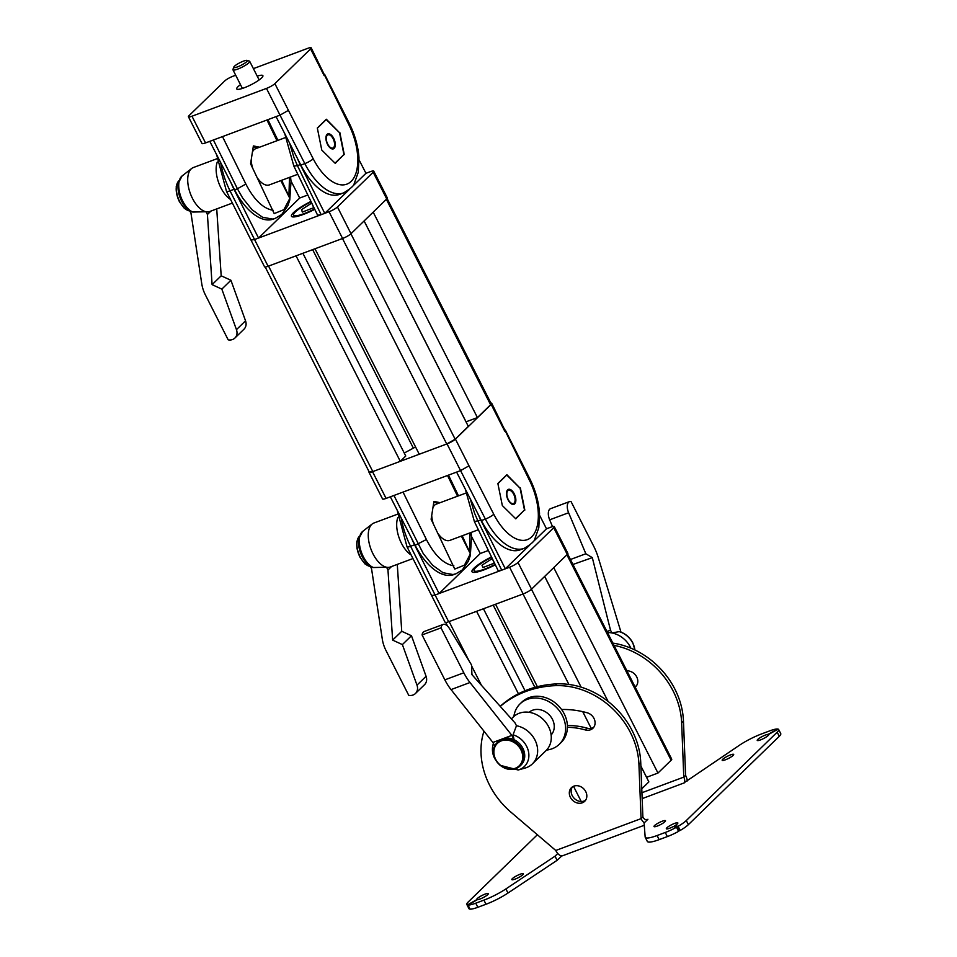 <?xml version="1.0" encoding="UTF-8"?>
<svg xmlns="http://www.w3.org/2000/svg" width="957" height="957" viewBox="0 0 957 957"><rect width="100%" height="100%" fill="white"/><g stroke="black" fill="none" stroke-linecap="round" stroke-linejoin="round"><path stroke-width="1.44" d="M285.198 137.664L255.806 148.622A19.355 9.809 69.5 0 0 252.409 152.067M251.177 159.903A19.355 9.809 69.5 0 0 252.648 168.037M257.732 178.445A19.355 9.809 69.5 0 0 269.336 184.904L297.794 174.282M465.748 493.142L436.356 504.1A19.355 9.809 69.5 0 0 432.959 507.545M431.727 515.38A19.355 9.809 69.5 0 0 433.198 523.503M438.282 533.922A19.355 9.809 69.5 0 0 449.886 540.382L478.344 529.759M257.218 76.165A14.666 2.751 153.1 0 1 262.888 75.663A14.666 2.751 153.1 0 1 261.656 77.876A14.666 2.751 153.1 0 1 247.504 86.441A14.666 2.751 153.1 0 1 236.726 88.929A14.666 2.751 153.1 0 1 237.958 86.716A14.666 2.751 153.1 0 1 240.482 84.659M314.781 209.344A23.47 4.402 153.1 0 1 291.454 216.246A23.47 4.402 153.1 0 1 293.428 212.705A23.47 4.402 153.1 0 1 310.941 201.425M311.133 201.819A21.114 3.96 -26.9 0 0 295.318 211.999A21.114 3.96 -26.9 0 0 293.548 215.181A21.114 3.96 -26.9 0 0 314.59 208.949M247.05 60.387L249.394 61.116A9.391 1.758 153.1 0 1 249.693 61.332A9.391 1.758 153.1 0 1 248.904 62.755A9.391 1.758 153.1 0 1 239.848 68.222A9.391 1.758 153.1 0 1 232.958 69.825A9.391 1.758 153.1 0 1 232.958 69.442L233.759 67.134A7.584 1.424 -26.9 0 0 238.7 66.416A7.584 1.424 -26.9 0 0 246.655 61.715A7.584 1.424 -26.9 0 0 247.05 60.387A7.584 1.424 -26.9 0 0 241.068 62.157A7.584 1.424 -26.9 0 0 234.393 66.284A7.584 1.424 -26.9 0 0 233.759 67.134M330.392 135.38A7.034 3.565 69.5 0 0 327.294 135.284A7.034 3.565 69.5 0 0 327.701 144.1A7.034 3.565 69.5 0 0 333.55 147.617A7.034 3.565 69.5 0 0 334.376 146.05A7.034 3.565 69.5 0 0 330.392 135.38L329.639 134.853A7.979 4.043 69.5 0 0 327.378 134.136M335.225 145.931A7.979 4.043 69.5 0 0 333.132 137.341A7.979 4.043 69.5 0 0 327.82 133.896A7.979 4.043 69.5 0 0 326.002 136.827A7.979 4.043 69.5 0 0 328.095 145.404A7.979 4.043 69.5 0 0 333.407 148.849A7.979 4.043 69.5 0 0 335.225 145.931M332.904 148.969A7.979 4.043 69.5 0 0 333.215 148.718A7.979 4.043 69.5 0 0 334.149 146.947L334.376 146.05M510.942 490.857A7.034 3.565 69.5 0 0 507.844 490.762A7.034 3.565 69.5 0 0 508.251 499.578A7.034 3.565 69.5 0 0 514.1 503.095A7.034 3.565 69.5 0 0 514.926 501.528A7.034 3.565 69.5 0 0 510.942 490.857L510.189 490.331A7.979 4.043 69.5 0 0 507.928 489.613M515.775 501.408A7.979 4.043 69.5 0 0 513.682 492.819A7.979 4.043 69.5 0 0 508.37 489.374A7.979 4.043 69.5 0 0 506.552 492.305A7.979 4.043 69.5 0 0 508.646 500.882A7.979 4.043 69.5 0 0 513.957 504.327A7.979 4.043 69.5 0 0 515.775 501.408M495.331 564.821A23.47 4.402 153.1 0 1 472.004 571.724A23.47 4.402 153.1 0 1 473.978 568.183A23.47 4.402 153.1 0 1 491.491 556.902M513.454 504.447A7.979 4.043 69.5 0 0 513.765 504.195A7.979 4.043 69.5 0 0 514.699 502.425L514.926 501.528M216.916 158.754L193.338 167.547A23.47 11.891 69.5 0 0 191.687 168.48A23.47 11.891 69.5 0 0 192.453 198.374A23.47 11.891 69.5 0 0 206.03 211.76L207.418 214.512L210.971 211.066M230.589 199.511A23.47 11.891 -110.5 0 1 220.876 187.763A23.47 11.891 -110.5 0 1 217.287 161.996M192.907 212.047L191.675 211.796C187.632 209.954 184.294 206.413 181.639 201.185C178.612 195.025 177.464 189.091 178.193 183.385L182.081 175.968A19.762 10.013 69.5 0 0 182.727 201.137A19.762 10.013 69.5 0 0 192.907 212.047L206.03 211.76A23.47 11.891 69.5 0 0 209.739 211.521L232.384 203.075M491.683 557.297A21.114 3.96 -26.9 0 0 475.868 567.465A21.114 3.96 -26.9 0 0 474.098 570.659A21.114 3.96 -26.9 0 0 495.14 564.427M207.418 214.512L212.095 284.636L221.833 289.11L236.451 329.651A9.391 7.895 45.8 0 1 234.896 338.036A9.391 7.895 45.8 0 1 232.527 339.532A9.391 7.895 45.8 0 1 228.185 339.843L205.396 294.935A35.194 29.619 45.8 0 1 201.76 283.75L190.993 213.244L189.773 210.815M513.897 716.434A28.16 23.698 45.8 0 1 520.022 703.897A28.16 23.698 45.8 0 1 562.393 715.609A28.16 23.698 45.8 0 1 559.283 744.283A28.16 23.698 45.8 0 1 546.579 750.049M520.022 703.897L521.84 702.139A28.16 23.698 45.8 0 1 561.568 709.508A28.16 23.698 45.8 0 1 564.211 713.838A28.16 23.698 45.8 0 1 567.429 727.308A28.16 23.698 45.8 0 1 561.101 742.512L559.283 744.283M634.874 686.528A9.618 8.099 -134.2 0 0 635.041 686.48A9.618 8.099 -134.2 0 0 636.477 685.738M567.429 727.308A72.505 61.021 -134.2 0 1 585.265 729.916A9.618 8.099 -134.2 0 0 590.505 729.772A9.618 8.099 -134.2 0 0 592.933 728.241A9.618 8.099 -134.2 0 0 594.476 719.544A9.618 8.099 -134.2 0 0 587.179 712.774A91.752 77.206 -134.2 0 0 561.568 709.508M585.265 729.916L587.084 728.145A9.618 8.099 -134.2 0 0 592.323 728.002A9.618 8.099 -134.2 0 0 593.759 727.272M397.466 514.232L373.888 523.024A23.47 11.891 69.5 0 0 372.237 523.957A23.47 11.891 69.5 0 0 373.003 553.852A23.47 11.891 69.5 0 0 386.58 567.238L387.968 569.989L391.521 566.544M411.139 554.988A23.47 11.891 -110.5 0 1 401.426 543.241A23.47 11.891 -110.5 0 1 397.837 517.474M556.854 683.896A117.567 98.93 -134.2 0 0 527.642 689.722A117.567 98.93 -134.2 0 0 502.76 704.089L500.942 705.847A117.567 98.93 45.8 0 1 525.824 691.492A117.567 98.93 45.8 0 1 555.036 685.667L556.854 683.896A75.089 63.186 45.8 0 1 640.747 762.597L642.877 816.883A4.689 2.381 -110.5 0 0 646.334 819.515A4.689 2.381 -110.5 0 0 646.394 819.479L646.753 820.388M570.396 797.337A9.498 8.003 45.8 0 1 571.449 787.659A9.498 8.003 45.8 0 1 585.744 791.606A9.498 8.003 45.8 0 1 584.703 801.296A9.498 8.003 45.8 0 1 570.396 797.337M585.517 800.315A9.498 8.003 45.8 0 1 572.214 795.578A9.498 8.003 45.8 0 1 572.442 786.869M529.077 712.307A15.838 13.326 45.8 0 1 552.44 719.317A15.838 13.326 45.8 0 1 551.136 734.988M373.445 567.525L372.225 567.274C368.182 565.431 364.844 561.891 362.189 556.651C359.162 550.502 358.014 544.569 358.743 538.863L362.631 531.446A19.762 10.013 69.5 0 0 363.277 556.615A19.762 10.013 69.5 0 0 373.445 567.525L386.58 567.238A23.47 11.891 69.5 0 0 390.289 566.999L412.934 558.553M647.913 819.252L644.109 822.96L645.15 836.968A23.47 4.402 -26.9 0 0 645.245 837.303A23.47 4.402 -26.9 0 0 657.076 835.533L665.271 832.47A17.597 3.302 -26.9 0 0 676.479 827.243L673.273 826.585A6.448 1.208 153.1 0 1 666.335 828.762A6.448 1.208 153.1 0 1 670.893 825.101A6.448 1.208 153.1 0 1 677.843 822.924A6.448 1.208 153.1 0 1 674.697 825.783L678.13 826.31A17.597 3.302 -26.9 0 0 686.301 820.544L777.192 732.177A17.597 3.302 -26.9 0 0 778.675 729.521A17.597 3.302 -26.9 0 0 778.125 729.102L768.627 734.45A6.448 1.208 153.1 0 1 768.734 734.557A6.448 1.208 153.1 0 1 763.853 738.397A6.448 1.208 153.1 0 1 757.322 740.503A6.448 1.208 153.1 0 1 757.226 740.395A6.448 1.208 153.1 0 1 761.377 736.962A6.448 1.208 153.1 0 1 768.136 734.366L777.586 729.019A17.597 3.302 -26.9 0 0 769.799 730.849L761.605 733.911A23.47 4.402 -26.9 0 0 739.629 745.12L684.351 782.587A4.689 2.381 69.5 0 0 683.777 777.12L681.647 722.834A75.089 63.186 -134.2 0 0 612.755 645.138M537.367 834.755L468.332 901.865A17.597 3.302 -26.9 0 0 466.849 904.521A17.597 3.302 -26.9 0 0 467.411 904.939L476.897 899.592A6.448 1.208 153.1 0 1 476.789 899.484A6.448 1.208 153.1 0 1 481.682 895.644A6.448 1.208 153.1 0 1 488.202 893.539A6.448 1.208 153.1 0 1 488.297 893.647A6.448 1.208 153.1 0 1 484.158 897.08A6.448 1.208 153.1 0 1 477.387 899.676L467.985 905.035A17.597 3.302 -26.9 0 0 475.725 903.193L483.919 900.13A23.47 4.402 -26.9 0 0 505.894 888.933L555.024 856.192L557.775 853.512M730.43 754.929A6.448 1.208 153.1 0 1 733.684 754.451A6.448 1.208 153.1 0 1 731.232 756.867A6.448 1.208 153.1 0 1 725.43 759.798A6.448 1.208 153.1 0 1 722.176 760.289A6.448 1.208 153.1 0 1 724.616 757.86A6.448 1.208 153.1 0 1 730.43 754.929M662.256 821.214A6.448 1.208 153.1 0 1 665.51 820.723A6.448 1.208 153.1 0 1 663.057 823.14A6.448 1.208 153.1 0 1 657.256 826.07A6.448 1.208 153.1 0 1 654.002 826.561A6.448 1.208 153.1 0 1 656.442 824.133A6.448 1.208 153.1 0 1 662.256 821.214M520.106 874.243A6.448 1.208 153.1 0 1 523.359 873.753A6.448 1.208 153.1 0 1 520.907 876.181A6.448 1.208 153.1 0 1 515.105 879.112A6.448 1.208 153.1 0 1 511.839 879.603A6.448 1.208 153.1 0 1 514.292 877.174A6.448 1.208 153.1 0 1 520.106 874.243M627.302 671.611L627.816 671.108A23.47 19.75 -134.2 0 0 628.151 670.773M630.878 648.164A23.47 19.75 -134.2 0 0 630.412 647.219A23.47 19.75 -134.2 0 0 611.906 632.948L610.506 630.196L606.965 631.512M513.072 734.809L516.469 725.729A23.47 19.75 45.8 0 1 534.975 740A23.47 19.75 45.8 0 1 532.379 763.889A23.47 19.75 45.8 0 1 524.974 768.1L518.204 769.99A19.762 16.628 45.8 0 0 526.625 746.316A19.762 16.628 45.8 0 0 513.072 734.809L514.065 739.725A16.365 13.769 -134.2 0 1 522.869 748.326A16.365 13.769 -134.2 0 1 521.063 764.99L519.974 766.043A16.365 13.769 -134.2 0 0 521.78 749.379A16.365 13.769 -134.2 0 0 501.289 739.976A16.365 13.769 -134.2 0 0 497.162 742.584A16.365 13.769 -134.2 0 0 495.343 759.248M532.379 763.889L546.004 750.635A23.47 19.75 -134.2 0 0 548.612 726.746A23.47 19.75 -134.2 0 0 513.299 716.984L511.385 718.851M387.968 569.989L392.645 640.113L402.383 644.587L416.989 685.128A9.391 7.895 45.8 0 1 415.446 693.514A9.391 7.895 45.8 0 1 413.077 695.009A9.391 7.895 45.8 0 1 408.735 695.32L385.946 650.413A35.194 29.619 45.8 0 1 382.31 639.228L371.543 568.709L370.323 566.293M634.898 649.97A19.762 16.628 -134.2 0 0 632.78 643.128A19.762 16.628 -134.2 0 0 619.227 631.62L611.906 632.948A23.47 19.75 -134.2 0 0 607.492 632.553M619.227 631.62L620.244 631.955M610.506 630.196L592.311 557.644L585.84 553.756L568.625 512.749A9.391 4.761 -110.5 0 1 568.637 502.174A9.391 4.761 -110.5 0 1 569.523 501.6A9.391 4.761 -110.5 0 1 571.006 501.504L593.795 546.423A35.194 17.836 -110.5 0 1 598.316 557.764L620.985 632.122M552.524 526.637L549.665 519.818A9.391 4.761 -110.5 0 1 549.677 509.244A9.391 4.761 -110.5 0 1 550.574 508.669L569.523 501.6M495.415 759.368A16.365 13.769 -134.2 0 0 515.835 768.65A16.365 13.769 -134.2 0 0 519.974 766.043C510.799 772.072 502.569 769.835 495.283 759.356C492.317 752.8 492.939 747.214 497.162 742.584L498.25 741.519A16.365 13.769 45.8 0 1 502.377 738.924A16.365 13.769 45.8 0 1 514.065 739.725L511.863 735.383L492.903 742.453L494.709 746.005M516.469 725.729L515.069 722.978L471.945 674.661L471.502 664.912L449.479 628.582A9.391 4.761 69.5 0 0 443.175 624.431L424.214 631.5A9.391 4.761 69.5 0 0 423.329 632.075A9.391 4.761 69.5 0 0 422.073 634.934L441.021 627.864L463.81 672.783A35.194 17.836 69.5 0 0 469.983 682.52L511.863 735.383M443.175 624.431A9.391 4.761 69.5 0 0 442.29 625.005A9.391 4.761 69.5 0 0 441.021 627.864M422.073 634.934L444.861 679.853A35.194 17.836 69.5 0 0 451.034 689.602L492.903 742.453M585.84 553.756L570.432 559.51M592.311 557.644L572.956 564.474M573.626 565.79L573.351 564.714M402.383 644.587L411.474 635.747L426.08 676.3A9.391 7.895 45.8 0 1 424.537 684.686L415.446 693.514M392.645 640.113L401.737 631.285L411.474 635.747M470.043 909.078L470.078 909.15A17.597 3.302 -26.9 0 0 477.818 907.296L486 904.245L483.919 900.13M466.849 904.521L468.942 908.636A17.597 3.302 -26.9 0 0 469.492 909.042L469.923 908.935M678.848 830.64L680.224 830.425A17.597 3.302 -26.9 0 0 688.382 824.647L779.285 736.292A17.597 3.302 -26.9 0 0 780.756 733.624L778.675 729.521M645.245 837.303L647.327 841.418A23.47 4.402 153.1 0 0 659.158 839.636L667.352 836.585A17.597 3.302 -26.9 0 0 678.573 831.358L676.934 826.908M486 904.245A23.47 4.402 153.1 0 0 507.976 893.037L557.106 860.307L561.831 855.881M557.106 860.307L555.024 856.192M397.275 564.391L401.737 631.285M644.228 822.829A9.391 4.761 -110.5 0 1 641.058 818.642L642.877 816.883M562.812 855.678A9.391 4.761 -110.5 0 1 562.68 855.725A9.391 4.761 -110.5 0 1 555.766 850.474L510.894 812.134A75.089 63.186 -134.2 0 1 483.967 731.172M687.353 780.912A9.391 4.761 69.5 0 0 685.595 775.349L683.777 777.12L641.92 792.731M642.159 798.628L684.47 782.79M555.036 685.667A75.089 63.186 -134.2 0 1 638.929 764.356L641.058 818.642L555.766 850.474M500.942 705.847A75.089 63.186 -134.2 0 0 500.284 706.41M500.212 706.338A75.089 63.186 45.8 0 1 502.76 704.089M685.595 775.349L683.465 721.064A75.089 63.186 45.8 0 0 612.839 643.092M587.084 728.145A72.505 61.021 -134.2 0 0 567.405 725.55M635.185 687.126A9.618 8.099 -134.2 0 0 635.651 686.707A9.618 8.099 -134.2 0 0 637.195 678.023A9.618 8.099 -134.2 0 0 629.897 671.252A91.752 77.206 -134.2 0 0 626.703 670.414M492.317 558.613L494.279 563.206M492.006 558.732L481.981 565.192L483.153 567.477M481.981 565.192L482.914 567.561L494.482 563.075M221.833 289.11L230.924 280.269L245.53 320.81A9.391 7.895 45.8 0 1 243.987 329.196L234.896 338.036M212.095 284.636L221.187 275.807L230.924 280.269M640.879 766.138L648.87 781.893L641.776 788.795M567.657 554.031L671.73 759.176A7.034 1.316 153.1 0 1 671.144 760.241L657.961 773.053L646.585 777.299L640.879 766.043M216.725 208.913L221.187 275.807M544.641 576.449L608.042 701.397M495.547 604.238L537.379 686.707M573.506 786.295L581.234 801.511M483.441 608.76L525.034 690.751M476.598 611.32L518.431 693.777M553.732 567.609L657.961 773.053M544.677 576.413L608.114 701.457M431.547 595.553L435.1 595.015L410.577 546.28A7.034 1.28 153.3 0 1 407.036 546.83L445.101 622.277A7.034 1.316 -26.9 0 0 448.654 621.739L523.144 593.95A7.034 1.316 -26.9 0 0 531.554 589.177L567.274 554.45A7.034 1.316 -26.9 0 0 567.872 553.385L554.318 526.661A7.034 1.316 -26.9 0 0 550.765 527.199L546.495 528.79L539.64 515.38M470.138 498.585L474.54 513.155L477.986 521.134L501.719 570.157L498.166 570.683L474.397 521.589L480.797 520.082L505.32 568.817L509.591 567.226A7.034 1.316 -26.9 0 0 518 562.453L553.72 527.726A7.034 1.316 -26.9 0 0 554.318 526.661M411.582 538.324A52.802 26.748 69.5 0 0 414.56 544.796L439.084 593.531L505.32 568.817L529.652 545.167M488.381 550.466L480.258 553.505L471.538 536.47M477.83 513.61A52.802 26.748 69.5 0 0 480.797 520.082M532.092 542.786L546.495 528.79M448.654 621.739L435.1 595.015L439.084 593.531L480.258 553.505M497.903 483.656L506.755 475.043L520.082 488.178L524.484 509.985L515.596 518.634M440.148 502.688L433.928 501.396L431.117 519.256L454.754 569.056L464.432 565.156L470.389 553.864L461.37 536.099M438.689 503.238L433.796 502.258M462.243 535.764L470.389 553.864M455.999 573.781L452.996 574.535L443.091 572.741L432.66 565.276L423.269 553.625L393.949 495.475L460.568 470.617L485.366 519.077A52.802 26.748 69.5 0 0 524.125 548.373C531.039 544.234 534.592 541.148 534.76 539.09L538.803 527.809L539.533 513.335C538.671 501.624 535.43 490.092 529.807 478.763A7.034 1.28 153.3 0 1 529.209 479.804L491.742 403.328A7.034 1.316 153.1 0 1 491.156 404.392L455.424 439.119A7.034 1.316 153.1 0 1 447.015 443.892L372.524 471.681A7.034 1.316 153.1 0 1 368.971 472.22A7.034 1.316 153.1 0 1 369.079 471.729M311.767 203.135L313.729 207.729M311.456 203.255L301.443 209.715L302.603 211.999M301.443 209.715L302.364 212.083L313.932 207.597M455.915 573.817L453.905 574.571A52.802 26.748 -110.5 0 1 415.147 545.275L426.403 539.521L403.041 492.077M524.125 548.373L520.141 549.856A52.802 26.748 -110.5 0 1 481.383 520.56L456.597 472.1M372.524 471.681L386.09 498.406L390.348 496.815L415.147 545.275M520.034 488.13L506.899 474.72L497.867 483.488L502.329 505.559L515.811 518.85L524.137 510.332M524.831 510.069L520.381 488.01M455.424 439.119L468.978 465.82L460.568 470.617L447.015 443.892M386.09 498.406A7.034 1.316 153.1 0 1 382.537 498.944L368.971 472.22M317.353 128.178L326.205 119.565L339.532 132.7L343.934 154.508L335.046 163.157M490.905 403.124A7.034 1.316 153.1 0 1 491.742 403.328M364.103 220.971L468.332 426.403L455.149 439.215L446.74 443.988L419.25 454.24L314.997 248.772M415.553 446.955L404.237 453.032M302.89 253.282L405.756 456.01L400.301 461.322L372.811 471.574L369.27 472.1L265.209 267.003M387.107 198.554L491.192 403.687A7.034 1.316 153.1 0 1 490.594 404.751L477.423 417.575L373.182 212.131M364.127 220.935L466.047 421.81L477.423 417.575M297.28 158.132A52.802 26.748 69.5 0 0 300.259 164.604L324.77 213.339L329.041 211.748A7.034 1.316 -26.9 0 0 337.45 206.975L373.17 172.248A7.034 1.316 -26.9 0 0 373.768 171.183L387.322 197.908A7.034 1.316 -26.9 0 1 386.724 198.96L351.004 233.699A7.034 1.316 -26.9 0 1 342.594 238.472L268.104 266.261A7.034 1.316 -26.9 0 1 264.551 266.8L251.009 240.087L254.55 239.537L230.027 190.814A52.802 26.748 -110.5 0 1 220.684 162.618M231.032 182.847A52.802 26.748 69.5 0 0 234.01 189.319L258.534 238.054L299.708 198.027L290.988 180.993M400.301 461.322L296.048 255.842M339.484 132.652L326.349 119.242L317.317 128.011L321.779 150.082L335.261 163.372L343.587 154.855M344.281 154.591L339.831 132.533M259.598 147.211L253.378 145.919L250.578 163.791L274.204 213.59L283.882 209.679L289.839 198.386L280.82 180.622M258.139 147.761L253.246 146.78M253.39 68.629L307.64 48.388A7.034 1.316 153.1 0 1 311.192 47.85A7.034 1.316 153.1 0 1 310.594 48.915L274.874 83.642A7.034 1.316 153.1 0 1 266.465 88.415L191.974 116.216A7.034 1.316 153.1 0 1 188.421 116.742A7.034 1.316 153.1 0 1 189.019 115.677L224.739 80.95A7.034 1.316 153.1 0 1 233.149 76.177L235.697 75.232M275.365 218.34L273.355 219.093A52.802 26.748 -110.5 0 1 234.597 189.809L237.408 188.756L213.399 139.997L280.018 115.139L304.816 163.611A7.034 1.352 -27.1 0 0 313.214 158.79A45.757 23.183 69.5 0 0 351.135 181.387A45.757 23.183 69.5 0 0 348.659 124.326L311.192 47.85M191.974 116.216L205.54 142.928L209.798 141.337L234.597 189.809M275.449 218.316L272.446 219.057L262.541 217.263L252.11 209.798L242.731 198.147L237.408 188.756L245.853 184.055L222.491 136.6M307.831 194.989L299.708 198.027M268.104 266.261L254.55 239.537L321.169 214.679L317.616 215.217L293.847 166.111L297.436 165.657L321.169 214.679L324.77 213.339L349.102 189.689M281.693 180.299L289.839 198.386M205.54 142.928A7.034 1.316 153.1 0 1 201.987 143.466L188.421 116.742M274.874 83.642L288.428 110.342L280.018 115.139L266.465 88.415M289.588 143.107L293.99 157.69L297.436 165.657L300.259 164.604M373.768 171.183A7.034 1.316 -26.9 0 0 370.215 171.71L365.945 173.301L359.09 159.903M351.554 187.309L365.945 173.301M300.833 165.094L304.816 163.611A52.802 26.748 69.5 0 0 343.575 192.895L339.591 194.379A52.802 26.748 -110.5 0 1 300.833 165.094L276.047 116.622M189.821 210.923A16.365 8.29 -110.5 0 1 179.653 201.496A16.365 8.29 -110.5 0 1 178.72 181.005A16.365 8.29 -110.5 0 1 178.768 180.957M370.371 566.4A16.365 8.29 -110.5 0 1 360.203 556.974A16.365 8.29 -110.5 0 1 359.27 536.482A16.365 8.29 -110.5 0 1 359.318 536.434M497.377 762.585L494.661 758.446C492.305 753.697 491.814 748.96 493.166 744.235A19.762 16.628 45.8 0 1 493.429 743.481M520.943 749.857A15.659 13.183 -134.2 0 0 501.336 740.862A15.659 13.183 -134.2 0 0 495.642 759.296A15.659 13.183 -134.2 0 0 515.249 768.292A15.659 13.183 -134.2 0 0 520.943 749.857M444.861 679.853L463.81 672.783M451.034 689.602L469.983 682.52M568.625 512.749L549.665 519.818M359.916 556.926A15.659 7.931 -110.5 0 1 357.272 540.454M416.989 685.128L426.08 676.3M475.725 903.193L477.818 907.296M467.985 905.035L470.078 909.15M467.411 904.939L469.492 909.042M768.136 734.366L768.543 735.155M777.192 732.177L779.285 736.292M686.301 820.544L688.382 824.647M678.13 826.31L680.224 830.425M677.293 826.633L679.386 830.736M676.479 827.243L678.573 831.358M665.271 832.47L667.352 836.585M659.158 839.636L657.076 835.533M507.976 893.037L505.894 888.933M638.929 764.356L640.747 762.597M681.647 722.834L683.465 721.064M179.366 201.449A15.659 7.931 -110.5 0 1 176.722 184.976M236.451 329.651L245.53 320.81M581.126 687.162L531.47 589.261M523.024 593.986L568.925 684.458M582.729 711.649L591.187 728.325M493.202 605.123L534.915 687.353M481.443 685.296L471.538 665.785M469.05 660.88L449.108 621.572M566.915 554.797L671.144 760.241M567.274 554.45L553.72 527.726M531.554 589.177L518 562.453M523.144 593.95L509.591 567.226M414.56 544.796L410.577 546.28A52.802 26.748 -110.5 0 1 401.234 518.084M469.492 550.634L470.043 532.858M453.857 565.826C443.809 564.211 434.657 555.443 426.403 539.521M481.383 520.56L485.366 519.077A7.034 1.352 -27.1 0 0 493.764 514.268A45.757 23.183 69.5 0 0 531.685 536.865A45.757 23.183 69.5 0 0 529.209 479.804M447.529 475.473L457.554 496.193M468.978 465.82L493.764 514.268M390.348 496.815L393.949 495.475M504.698 431.093L491.156 404.392M234.01 189.319L230.027 190.814A7.034 1.28 153.3 0 1 226.486 191.364L216.653 154.747M386.365 199.319L490.594 404.751M455.149 439.215L350.92 233.783M342.486 238.508L446.74 443.988M312.652 249.645L413.257 447.924M372.811 471.574L268.558 266.094M288.428 110.342L313.214 158.79M324.148 75.615L310.594 48.915M288.942 195.156L289.493 177.38M273.307 210.349C263.259 208.734 254.107 199.965 245.853 184.055M209.798 141.337L213.399 139.997M386.724 198.96L373.17 172.248M351.004 233.699L337.45 206.975M342.594 238.472L329.041 211.748M343.575 192.895C350.489 188.756 354.042 185.67 354.21 183.612L358.253 172.344L358.983 157.857C358.121 146.146 354.88 134.614 349.257 123.286A7.034 1.28 153.3 0 1 348.659 124.326M266.979 120.008L277.004 140.715M259.132 79.933L249.693 61.332M182.081 175.968L191.687 168.48M189.845 210.971L184.426 208.459L179.306 201.556L176.471 193.158L176.244 186.316L178.792 180.885M362.631 531.446L372.237 523.957M493.166 744.235L493.417 743.457M370.395 566.448L364.976 563.936L359.856 557.022L357.009 548.636L356.794 541.794L359.342 536.363M634.958 649.994L632.816 642.901C629.885 637.374 625.507 633.63 619.681 631.656M627.493 636.082L630.101 638.774M499.985 765.265L518.204 769.99M467.937 905.023L470.031 909.126M676.934 826.872L679.015 830.987M644.276 825.281L562.68 855.725M474.098 570.659L474.959 572.37M445.747 622.481L447.601 626.141M471.921 674.051L472.591 675.379M465.305 489.135L474.397 521.589M397.203 510.225L407.036 546.83M471.107 532.463L471.574 536.901L470.318 555.503L468.416 561.137L462.303 569.953L455.759 573.877M448.474 475.127L458.499 495.846M242.396 88.427L232.958 69.825M529.807 478.763L505.296 430.04M293.548 215.181L294.409 216.892M251.009 240.087L226.486 191.364M290.557 176.985L291.024 181.423L289.768 200.013L287.878 205.659L281.753 214.476L275.209 218.399M284.755 133.657L293.847 166.111M349.257 123.286L324.746 74.562M267.924 119.661L277.949 140.368"/></g></svg>
